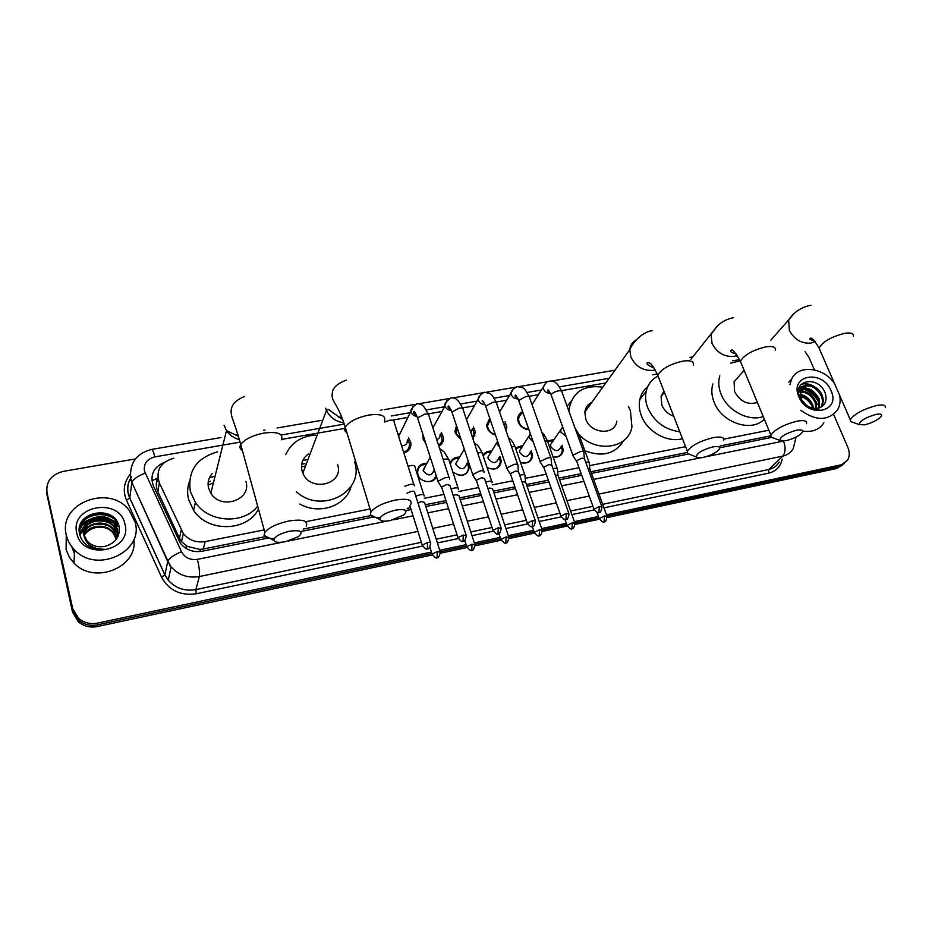<?xml version="1.0" encoding="UTF-8"?>
<svg xmlns="http://www.w3.org/2000/svg" width="932" height="932" viewBox="0 0 932 932"><rect width="100%" height="100%" fill="white"/><g stroke="black" fill="none" stroke-linecap="round" stroke-linejoin="round"><path stroke-width="1.4" d="M436.479 476.497C433.811 484.395 419.913 482.764 417.653 474.248L417.385 473.211C417 466.827 420.181 463.495 426.926 463.204M467.817 462.027L469.448 466.536C467.468 475.763 461.946 477.603 452.847 472.035M499.855 456.365L501.311 461.084C499.878 468.645 495.137 470.8 487.087 467.561M531.298 450.785L532.568 455.701C531.38 461.946 527.349 464.183 520.464 462.412M562.171 445.286L563.254 450.366C562.217 455.492 558.827 457.694 553.107 456.96M408.496 437.819L410.837 442.584C411.443 447.849 409.113 451.286 403.836 452.87M441.29 432.355L443.457 437.341C443.807 441.255 442.257 444.168 438.809 446.067M425.854 443.55L423.163 439.228L422.918 434.463M473.479 426.984L475.448 432.168L472.908 438.797M461.2 439.892L455.433 433.38L455.002 431.434L456.47 425.668M505.074 421.683L506.845 427.066L506.041 430.782M495.486 435.058C491.385 433.904 488.601 431.434 487.133 427.648L486.632 425.108L489.754 418.282M536.448 417.058L537.543 420.181M528.933 429.664C523.807 429.221 520.254 426.67 518.274 422.01L517.738 418.922C517.877 415.509 519.508 413.097 522.619 411.676M157.788 477.219L157.392 478.198C155.795 482.764 155.947 487.226 157.834 491.583L179.468 538.288L181.53 541.632L187.402 546.455L199.879 549.402L203.246 549.006L264.991 536.692M136.433 493.273L136.526 492.644M303.226 529.073L370.82 515.594M407.191 508.336L410.488 507.684M425.26 504.736L445.974 500.612M459.639 497.886L480.761 493.669M493.366 491.164L514.883 486.865M526.463 484.558L548.342 480.201M558.955 478.081L581.16 473.654M590.841 471.72L687.07 452.533M720.191 445.939L770.694 435.861M173.795 458.206C160.386 462.179 155.562 470.404 159.325 482.869L183.324 533.547C188.928 540.245 196.221 542.925 205.191 541.574L264.199 529.912M305.766 521.699L370.051 509M424.258 498.294L443.97 494.403M458.532 491.525L478.722 487.541M492.166 484.885L512.81 480.807M525.217 478.349L546.234 474.202M557.651 471.942L579.028 467.724M589.502 465.651L685.603 446.673M723.838 439.123L768.877 430.223M739.612 359.624L732.703 360.824M657.211 373.977L652.645 374.781M605.835 382.935L561.413 390.671M538.44 394.667L529.061 396.31M506.717 400.201L496.092 402.053M474.411 405.828L462.493 407.901M441.488 411.56L428.254 413.866M407.925 417.408L393.362 419.948M344.724 428.417L281.697 439.403M547.632 440.918L554.132 439.543M515.454 447.908L523.202 445.298M482.962 455.294C484.815 452.218 487.727 450.832 491.7 451.158M450.086 463.588C451.368 459.115 454.548 456.96 459.616 457.123M432.867 427.835L444.995 406.072C446.137 408.822 448.257 410.266 451.333 410.406M397.778 433.718L400.003 433.625M531.357 459.627L531.951 458.509L531.357 459.627M432.355 554.936L97.371 626.537L97.545 624.824L431.9 553.492L97.545 624.824C90.299 626.176 83.962 624.626 78.521 620.164L72.603 610.355L46.973 494.659L46.647 490.092M833.604 414.39L847.875 447.43C849.879 452.381 849.704 456.738 847.339 460.513L838.567 466.722L607.116 516.107L838.567 466.722L844.497 463.32L836.517 468.528L607.221 517.551M598.961 517.854L575.021 522.957L598.961 517.854M566.807 524.704L542.319 529.935L566.807 524.704M534.048 531.694L508.988 537.042L534.048 531.694M500.659 538.824L475.005 544.3L500.659 538.824M466.617 546.082L440.37 551.686L466.617 546.082M842.435 465.126L836.517 468.528M604.542 515.92L604.029 521.652C605.206 522.572 606.219 520.837 607.07 516.456L604.542 515.92L599.229 518.588L599.439 519.194L575.126 524.413M572.353 522.782L571.91 528.549C573.063 529.493 574.089 527.757 574.986 523.341L572.353 522.782L567.064 525.427L567.273 526.044L542.412 531.403M534.525 533.092L509.082 538.533M501.125 540.234L475.099 545.791M467.072 547.503L440.452 553.2M97.371 626.537C90.148 627.888 83.822 626.339 78.404 621.9L72.51 612.114L46.973 494.659L72.603 610.355L78.521 620.164C83.962 624.626 90.299 626.176 97.545 624.824L97.72 623.1C90.451 624.452 84.09 622.891 78.638 618.417L72.708 608.584L46.984 492.574C45.866 481.588 51.295 474.528 63.271 471.382L135.443 458.917M96.008 517.761L104.932 517.947M799.097 387.817L802.254 388.411M803.745 388.854C810.479 391.3 815.57 395.704 819.018 402.076M805.108 351.69L809.011 357.457L814.37 369.864M840.629 464.917L606.464 514.779M598.472 516.479L574.368 521.617M566.33 523.33L541.667 528.572M533.57 530.296L508.336 535.667M500.181 537.403L474.365 542.902M466.151 544.649L439.729 550.276M431.446 552.047L97.72 623.1M79.628 527.256L82.435 524.937M87.864 521.897C96.648 518.448 105.188 518.786 113.506 522.899M117.781 525.706L119.133 526.86M800.052 390.31L803.104 391.3M816.117 402.344L817.236 404.395M164.486 462.26C153.454 467.212 149.749 475.087 153.372 485.91L180.493 543.426C186.062 549.997 193.274 552.606 202.116 551.243L268.113 538.055M301.502 531.38L373.394 517.004M406.061 510.48L411.059 509.478M425.831 506.519L446.545 502.383M460.222 499.645L481.343 495.428M493.96 492.9L515.478 488.601M527.058 486.283L548.948 481.914M559.561 479.794L581.778 475.343M591.447 473.409L688.189 454.07M719.749 447.768L771.451 437.434M789.928 384.636L791.548 379.277C797.943 364.319 823.445 366.963 834.49 383.471M807.531 406.783C811.667 409.474 815.838 410.581 820.043 410.103C811.551 409.929 805.353 406.34 801.462 399.327C805.784 406.34 811.469 409.264 818.506 408.123C825.111 405.781 827.371 400.865 825.298 393.374C818.89 374.781 791.559 379.895 799.726 397.405L807.531 406.783M831.029 390.659C841.351 412.2 807.496 418.911 798.852 396.741C788.903 374.99 822.513 368.944 831.029 390.659M820.626 407.377L820.999 406.806C822.688 403.638 822.863 400.178 821.5 396.426C815.908 386.57 809.244 383.658 801.485 387.677M820.987 407.202L821.791 406.026C823.492 402.857 823.667 399.385 822.292 395.634C818.797 385.079 803.722 381.258 800.472 389.261L801.462 399.327M818.634 408.1L818.319 399.56C813.892 390.974 807.881 387.665 800.308 389.623M819.193 407.936L819.112 398.78C813.042 388.493 806.18 385.79 798.538 390.683M816.024 408.507L815.162 402.671C811.714 395.401 806.553 391.883 799.703 392.092M816.735 408.461L815.954 401.902C812.261 394.294 806.879 390.799 799.784 391.417M812.716 408.193L812.04 405.758C809.512 399.991 805.458 396.508 799.901 395.308M813.636 408.367L812.821 404.989C810.048 398.814 805.691 395.285 799.749 394.411M799.936 389.809L798.526 390.729M799.143 391.58L798.503 391.79M798.444 395.844C804.735 397.114 809.407 400.83 812.436 407.016M839.755 395.564C840.687 400.877 839.965 405.606 837.612 409.742C828.362 421.078 816.082 421.252 800.786 410.255M823.865 422.813C819.356 429.745 812.308 432.495 802.743 431.05M811.283 389.786L802.51 386.92M802.231 386.92L799.353 387.153M814.184 386.477C809.78 383.856 805.446 383.134 801.194 384.299M66.335 535.154C57.644 503.129 109.906 483.51 129.292 510.515L135.093 522.165C144.215 551.581 96.94 574.124 74.642 549.95C70.389 545.674 67.617 540.746 66.335 535.154M133.812 539.442C138.227 567.227 94.353 585.191 73.966 563.045L69.411 557.324L66.114 549.682L66.254 534.793M116.966 538.3L117.642 529.527L114.496 523.12C104.466 509.513 79.208 519.31 83.589 534.432L87.398 541.375C92.396 546.164 98.454 547.771 105.572 546.21C115.51 542.972 120.053 536.634 119.191 527.163C115.358 503.734 74.024 511.412 79.57 533.675C80.536 538.463 83.134 542.401 87.363 545.5C92.443 548.797 98.081 550.043 104.279 549.251C92.979 549.204 86.187 544.661 83.927 535.609C88.319 529.306 94.668 526.522 102.986 527.279M124.935 524.087C132.892 551.301 82.109 561.367 76.797 533.186C69.562 505.633 119.68 496.616 124.935 524.087M117.851 534.98L117.549 530.32L114.403 523.924C105.747 512.309 83.938 517.423 83.228 530.937M117.537 536.529L117.176 533.477L114.054 527.104C105.875 516.188 85.488 520.009 83.274 532.545M117.63 536.145L117.269 532.696L114.135 526.312C105.852 515.221 85.103 519.357 83.251 532.137M117.059 538.067L113.692 530.261C105.992 519.986 87.002 522.712 83.519 534.141M117.199 537.682L113.786 529.481C105.968 519.042 86.629 522.025 83.437 533.733M116.535 538.952L113.436 532.603C106.085 522.805 88.144 524.798 83.833 535.341M116.337 539.244L113.343 533.384C106.108 523.737 88.517 525.497 83.962 535.737M116.488 531.275L111.199 526.918M90.404 525.357L84.847 528.561M84.206 529.096L83.379 529.854M83.309 529.924L79.768 534.63M116.896 528.188L111.689 523.866M90.474 522.246L85.01 525.438M84.381 525.963L79.406 532.626M117.793 525.66L112.166 520.767M103.254 517.598L99.608 517.33M90.555 519.112C85.208 521.361 81.457 525.054 79.29 530.18M116.384 520.534C106.318 510.084 85.534 513.171 80.047 525.671M116.768 532.032L112.819 528.386M108.45 525.951C103.673 523.959 98.571 523.586 93.153 524.844M88.656 526.51L84.474 529.236M83.962 529.679L83.309 530.285M83.263 530.331L79.826 534.863M117.164 528.957L113.273 525.322M109.009 522.91C104.058 520.778 98.78 520.394 93.153 521.745M88.773 523.411L84.637 526.114M84.136 526.557L79.441 532.894M117.747 526.056L113.727 522.235M109.568 519.835C104.454 517.563 98.978 517.155 93.153 518.611M88.889 520.266C84.404 522.561 81.201 525.986 79.278 530.529M117.211 521.838C107.32 510.247 85.15 513.276 79.791 526.557M876.197 414.344C865.269 417.559 859.63 420.984 859.257 424.608L864.547 424.829C871.199 423.198 876.511 420.67 880.495 417.256C882.895 414.472 881.462 413.505 876.197 414.344M853.001 422.394L850.59 421.544L850.287 419.738C854.504 413.831 863.358 409.078 876.861 405.478C883.035 404.395 885.843 405.105 885.295 407.61M739.227 375.934L734.09 381.759L734.567 391.615C740.183 401.634 747.79 405.245 757.401 402.449M763.238 416.557C748.582 421.916 727.251 410.581 721.042 394.096C718.514 387.689 718.094 381.607 719.784 375.887M730.688 363.177L740.171 360.812M764.287 419.109C751.798 432.937 721.531 422.767 714.052 402.03C711.57 395.669 711.174 389.646 712.852 383.949M796.604 430.2C785.758 433.322 780.166 436.724 779.839 440.393L785.804 440.72C792.247 439.182 797.419 436.77 801.334 433.485C804.106 430.386 802.534 429.291 796.604 430.2M773.921 438.168L771.079 437.108L770.881 435.081C775.098 429.233 783.835 424.596 797.093 421.159C804.083 419.948 807.205 420.786 806.471 423.664M663.945 391.137L661.079 396.38L661.802 404.977C664.097 410.395 668.081 414.181 673.766 416.313M679.789 431.761C664.714 429.675 653.996 421.613 647.658 407.575C645.561 402.007 645.061 396.624 646.144 391.417C647.717 384.66 651.491 379.627 657.468 376.318M682.492 438.704C667.324 443.05 647.018 431.656 641.298 415.544C639.236 410.022 638.746 404.674 639.83 399.513C641.018 394.283 643.628 390.03 647.67 386.757M712.875 446.882C702.134 449.9 696.6 453.267 696.274 456.971C697.148 457.962 699.408 458.113 703.031 457.426C709.24 455.969 714.273 453.686 718.106 450.575C721.298 447.115 719.551 445.892 712.875 446.882M690.74 454.758L687.42 453.43L687.35 451.181C691.567 445.438 700.177 440.918 713.166 437.644C721.1 436.304 724.583 437.283 723.616 440.58M591.925 402.251C587.836 404.255 585.482 407.54 584.842 412.072L585.727 418.957C590.504 434.091 615.167 435.733 616.833 421.159M585.133 410.476L585.925 410.569M569.068 411.641L569.161 409.02C572.586 391.929 583.793 384.648 602.771 387.188M628.343 406.259L630.416 410.744L631.943 426.833C628.669 448.502 595.863 453.488 578.877 434.347M567.099 406.224L570.966 401.529M623.625 440.661C615.225 454.012 602.293 457.379 584.853 450.738M395.82 510.049C385.58 512.67 380.233 515.815 379.79 519.473C380.827 521.268 384.275 521.64 390.147 520.569L403.603 515.081C408.402 510.421 405.804 508.744 395.82 510.049M380.291 517.458C374.652 517.784 371.344 516.91 370.365 514.848L370.936 511.924C375.153 506.81 383.262 502.861 395.273 500.088C407.517 498.201 412.655 499.738 410.674 504.725M308.504 453.919C302.562 458.195 300.419 463.915 302.096 471.056L302.865 473.165C310.577 492.865 344.502 484.162 337.57 464.544M301.479 467.06L305.603 465.86M302.83 460.408L306.302 459.814M285.728 454.618C291.308 442.653 301.246 436.141 315.552 435.081M354.428 461.445C365.414 491.327 321.866 514.977 296.329 491.758M351.084 486.457C346.308 505.796 319.396 515.338 299.836 504.014M301.642 464.357L304.915 463.53M289.607 531.205C279.53 533.71 274.241 536.762 273.728 540.35C274.824 542.447 278.75 542.89 285.53 541.678L298.52 536.587C303.82 531.578 300.85 529.795 289.607 531.205M274.206 538.498C268.311 538.638 264.933 537.589 264.059 535.341L264.851 532.288C269.045 527.419 277.002 523.656 288.734 521.023C302.667 518.926 308.469 520.639 306.162 526.149M212.205 473.596C208.523 477.871 207.323 482.753 208.617 488.24L210.83 493.203C221.047 510.561 252.048 499.82 245.885 481.39M208.116 485.094L213.428 482.834M209.502 477.685L215.082 476.252M257.675 506.158C243.683 524.704 208.605 522.852 195.405 502.43L190.384 491.583C187.425 471.173 196.466 457.938 217.529 451.857M258.455 509C247.562 531.648 207.906 532.813 193.576 510.352L188.625 499.622C187.076 493.424 187.355 487.389 189.464 481.495M208.22 482.1L210.341 481.203M523.132 413.132C520.242 414.344 518.728 416.499 518.588 419.598L519.054 422.336C520.872 426.553 524.099 428.802 528.724 429.081M524.227 416.266L525.73 420.565M583.945 452.637C584.236 451.496 583.024 451.146 580.31 451.589L573.18 455.084L573.46 456.552M601.769 506.414L584.539 458.87L581.918 458.136L576.745 460.653L576.838 461.655M505.26 428.522L504.096 423.256M490.255 419.726L487.518 425.726L487.949 427.974C489.242 431.306 491.688 433.485 495.3 434.498M551.29 459.022C551.604 457.833 550.346 457.461 547.515 457.915L540.374 461.433L540.723 462.878M568.823 513.357L551.837 465.301L549.111 464.532L543.938 467.06L544.067 468.039M472.501 437.574L473.922 432.623L472.547 428.58M456.995 427.24L456.296 433.706L460.979 439.228M518.017 465.522C518.355 464.276 517.039 463.891 514.08 464.369L506.926 467.911L507.334 469.332M535.236 520.429L518.518 471.86L515.664 471.044L510.503 473.596L510.666 474.563M470.87 432.716L472.209 429.163M438.529 445.193C441.116 443.446 442.257 440.999 441.931 437.865L440.405 433.997M423.664 436.793L425.388 442.141M483.988 472.349L484.104 472.151C484.465 470.858 483.091 470.45 479.992 470.94L472.839 474.505L473.305 475.903M500.997 527.64L484.547 478.547L481.576 477.685L476.415 480.26L476.613 481.203M436.712 439.636C439.135 438.797 440.253 437.12 440.067 434.627M403.614 452.16C407.971 450.634 409.882 447.64 409.334 443.189L407.657 439.496M399.187 435.302L398.29 435.349M449.457 479.025L449.515 478.92C449.911 477.568 448.49 477.137 445.24 477.65L438.087 481.227L438.611 482.601M466.07 535.003L449.911 485.362L446.824 484.465L441.652 487.04L441.896 487.972M401.587 445.764C405.618 445.764 407.517 443.9 407.307 440.184M414.239 485.84L414.262 485.805C414.682 484.407 413.191 483.964 409.789 484.489L404.872 486.224M430.456 542.517L414.6 492.306C414.903 491.304 413.831 490.989 411.373 491.374L407.039 493.121M554.062 457.123C558.781 457.181 561.53 455.049 562.299 450.75L561.437 446.3M553.41 440.568L547.748 441.838M553.049 441.069L550.521 444.657L550.812 446.638C554.936 451.857 558.361 451.915 561.064 446.824M589.374 463.192C589.641 462.121 588.465 461.794 585.844 462.237L585.762 462.249M606.86 515.862L589.956 469.297L588.034 468.528M522.887 463.064C528.083 463.204 530.995 460.874 531.624 456.109L530.599 451.822M522.503 446.335L515.711 448.665M522.141 446.882L519.497 450.855L519.776 452.521C524.122 457.892 527.605 457.845 530.215 452.381M557.557 469.518C557.849 468.388 556.625 468.05 553.888 468.505L553.037 468.703M574.764 522.712L558.093 475.67L555.262 475.005M487.121 467.654C494.636 470.637 499.051 468.586 500.368 461.526L499.179 457.414M491.036 452.206C487.494 452.032 484.885 453.313 483.219 456.063M490.663 452.812L487.914 457.169L488.182 458.521C492.772 464.043 496.313 463.868 498.783 458.031M525.147 475.949C525.45 474.784 524.18 474.435 521.314 474.901L519.707 475.308M542.051 529.714L525.636 482.17L521.885 481.669M458.579 475.203C464.94 475.646 468.26 472.92 468.528 467.025L467.177 463.088M458.987 458.195C454.327 458.183 451.449 460.257 450.354 464.416M458.602 458.847L455.783 463.623L456.004 464.625C460.874 470.287 464.451 469.996 466.769 463.752M492.003 482.729L492.119 482.52C492.457 481.296 491.129 480.924 488.135 481.413L485.723 482.077M508.721 536.832L492.574 488.776L489.696 488.007L487.879 488.508M426.332 464.287C420.204 464.707 417.338 467.841 417.711 473.666L417.967 474.656M425.947 464.998L423.245 470.846C428.394 476.648 432.017 476.217 434.137 469.577M458.393 489.347L458.474 489.207C458.835 487.937 457.449 487.553 454.315 488.053L451.1 489.02M474.749 544.102L458.87 495.521L455.876 494.706L453.232 495.544M425.272 481.355C431.027 482.275 434.615 480.213 436.06 475.169M424.13 496.092L424.177 496.022C424.561 494.706 423.116 494.298 419.843 494.822L415.8 496.139M440.114 551.511L424.514 502.395L421.392 501.544L417.909 502.779M151.904 480.796L157.392 478.198M200.38 551.523L199.879 549.402M184.909 547.655L187.402 546.455M203.246 549.006L205.191 541.574M179.468 538.288L181.251 530.11M157.834 491.583L159.325 482.869M169.822 565.34L171.08 567.017M158.463 480.621L156.46 481.926M72.51 612.114L72.708 608.584M408.81 447.919L410.371 447.628M441.372 441.966L442.933 441.675M473.351 436.118L474.924 435.838M240.107 442.129L154.852 456.878C146.953 458.987 143.481 463.728 144.46 471.103L181.519 551.756C184.885 557.767 190.186 560.295 197.409 559.351L282.699 542.144M417.932 531.415L199.343 576.535C187.973 578.388 178.56 575.184 171.104 566.901L167.678 561.437L130.294 478.897M130.305 478.792C127.812 483.58 127.171 488.613 128.383 493.878L129.769 497.874L131.843 482.415C133.532 478.99 137.983 475.891 145.171 473.141M782.204 459.103C780.678 466.594 776.158 471.277 768.644 473.141L603.948 507.847M594.22 509.897L571.887 514.604M561.215 516.852L539.22 521.489M527.559 523.947L505.925 528.502M493.238 531.182L471.988 535.655M458.241 538.556L437.399 542.948M422.534 546.082L196.349 593.742C180.493 595.944 168.902 590.422 161.551 577.188L126.496 500.251C122.628 490.849 123.898 482.17 130.27 474.202M46.984 492.574L46.973 494.659M796.079 437.003L793.26 448.537C791.012 452.533 787.517 455.061 782.775 456.121L768.818 469.483C773.49 468.435 776.95 465.93 779.187 461.981M151.601 449.422L151.671 449.41C136.643 453.29 129.618 462.796 130.62 477.918L131.843 482.415L167.842 560.947L164.906 574.846L168.249 580.205C175.531 588.313 184.746 591.436 195.871 589.583L421.357 542.319M126.496 500.251L129.769 497.874L164.906 574.846L161.551 577.188M197.409 559.351C199.273 567.204 199.914 572.924 199.343 576.535L195.871 589.583L196.349 593.742M705.396 456.843L783.544 441.081C785.816 447.581 785.559 452.591 782.775 456.121L598.95 494.065M589.234 496.057L566.947 500.659M556.299 502.861L534.351 507.392M522.724 509.792L501.136 514.243M488.485 516.852L467.27 521.233M453.558 524.064L432.763 528.362M436.211 539.209L457.041 534.84M470.777 531.962L492.026 527.5M504.69 524.844L526.324 520.312M537.974 517.877L559.957 513.264M570.617 511.027L592.95 506.356M602.666 504.317L768.818 469.483L768.644 473.141M737.62 356.047L736.664 356.21M609.19 378.264L559.41 386.885M541.457 389.984L527.058 392.477M509.571 395.506L494.088 398.185M477.079 401.121L460.49 403.999M443.982 406.853L426.239 409.929M410.231 412.69L391.3 415.963M344.292 424.107L281.208 435.023M288.442 540.991L387.502 521M392.92 519.905L413.051 515.839M427.846 512.856L448.583 508.674M462.26 505.913L483.417 501.637M496.034 499.098L517.575 494.752M529.178 492.411L551.08 487.984M561.705 485.84L583.945 481.355M593.626 479.398L700.876 457.763M131.598 476.625C127.043 483.51 126.426 490.64 129.734 498.003L164.871 574.962L168.249 580.205L171.104 566.901L167.842 560.947C169.717 557.767 174.272 554.703 181.519 551.756M221.035 437.551L151.671 449.41C152.545 449.585 153.605 452.078 154.852 456.878M799.015 388.085L801.706 388.586M802.93 388.924C810.258 391.405 815.675 396.147 819.17 403.137M800.786 390.193L804.467 391.533M815.453 400.713L816.187 401.832M799.272 387.374L803.163 388.201M805.132 388.9C810.852 391.289 815.349 395.145 818.634 400.469M80.909 524.471L89.705 519.485M96.101 517.994L107.168 518.67M111.129 519.963L118.387 524.297M79.698 526.964L82.995 524.32M88.377 521.442C96.788 518.285 104.978 518.6 112.97 522.363M74.444 553.725L71.985 547.352M80.968 523.353L94.435 517.377M106.842 517.714L117.653 522.654M853.409 336.161C853.794 333.353 850.928 332.409 844.8 333.318C831.484 336.673 822.909 341.59 819.065 348.067L820.195 350.653M793.528 314.142L788.658 319.944L789.381 330.359C794.274 339.481 801.404 343.733 810.758 343.116L815.057 341.543M775.342 350.211C775.902 346.995 772.71 345.888 765.778 346.879C752.707 350.083 744.237 354.882 740.381 361.278L741.639 364.319M716.801 326.654L711.093 334.238L712.025 343.337C716.859 352.715 724.176 357.061 733.962 356.408L737.212 355.418M693.361 365.029C694.13 361.336 690.577 360.043 682.725 361.15C669.91 364.179 661.569 368.827 657.701 375.107L659.075 378.66M636.37 339.772C632.525 341.916 630.335 345.213 629.787 349.663L630.859 356.968C635.636 366.591 643.138 371.053 653.379 370.342L655.208 369.911M384.427 421.089C386.151 415.567 380.967 413.54 368.874 415.031C357.061 417.536 349.174 421.567 345.236 427.136C344.036 429.489 344.595 431.295 346.879 432.565M325.594 408.204L326.445 410.453C329.928 417.396 335.741 421.544 343.885 422.883M281.487 439.788C283.538 433.671 277.701 431.423 263.966 433.054C252.444 435.407 244.697 439.24 240.747 444.529C239.326 447.045 239.874 449.026 242.378 450.459M224.053 425.248L226.499 430.607C229.563 435.081 233.862 438.11 239.419 439.694M599.404 506.46L598.88 512.367C600.08 513.299 601.128 511.528 602.002 507.055L599.404 506.46L593.975 509.21L594.197 509.851M545.313 383.669L543.181 387.316L543.484 389.052C544.882 392.023 547.189 393.409 550.428 393.199M583.583 451.636L562.008 392.186C562.241 390.951 561.017 390.52 558.338 390.892L558 390.951C554.412 391.859 552.117 393.164 551.138 394.865L551.534 395.983M566.353 513.404L565.899 519.345C567.087 520.301 568.136 518.53 569.068 514.033L566.353 513.404L560.959 516.118L561.181 516.794M513.183 389.18L510.981 393.188L511.26 394.62C512.577 397.521 514.825 398.931 518.017 398.838M550.928 457.973L529.667 397.906C529.924 396.613 528.654 396.158 525.846 396.543L518.681 400.469L519.101 401.645M532.661 520.487L532.288 526.463C533.442 527.43 534.514 525.66 535.481 521.139L532.661 520.487L527.291 523.155L527.524 523.866M480.434 394.795L478.186 399.176L478.442 400.294C479.665 403.125 481.856 404.546 485.001 404.57M517.644 464.427L496.721 403.742C497.001 402.391 495.684 401.913 492.737 402.309L485.619 406.177L486.038 407.401M498.294 527.698L498.003 533.721C499.144 534.7 500.216 532.929 501.241 528.386L498.294 527.698L492.97 530.343L493.203 531.077M447.08 400.515L444.797 405.303C444.413 403.707 446.428 401.261 450.82 397.952C454.035 397.824 456.109 398.488 457.041 399.956C457.903 400.014 459.791 402.834 462.691 408.391M483.72 471.01L463.146 409.684C463.46 408.274 462.074 407.773 458.998 408.193L451.927 411.991L452.346 413.272M463.251 535.061L463.041 541.131C464.159 542.121 465.254 540.339 466.326 535.784L463.251 535.061L457.95 537.659L458.195 538.428M413.074 406.352L410.907 411.967C411.979 414.623 414.006 416.091 417.012 416.348M449.131 477.72L428.93 415.742C429.268 414.274 427.835 413.75 424.608 414.181L417.571 417.92L418.002 419.26M427.508 542.564L427.38 548.68C428.452 549.705 429.559 547.923 430.712 543.321C431.05 542.389 429.978 542.133 427.508 542.564L422.243 545.138L422.476 545.931M413.866 484.57L394.05 421.916C394.411 420.379 392.92 419.843 389.541 420.285L384.706 421.998M562.66 426.903L560.691 430.246L560.982 432.25L566.062 436.351M589.047 462.272L579.378 435.663L577.327 434.417M530.261 433.473L529.12 436.421L529.423 438.133L533.232 441.931M557.22 468.551L547.69 441.686L544.719 440.452M539.535 529.772L539.174 535.585C540.304 536.529 541.341 534.793 542.284 530.366L539.535 529.772L534.281 532.382L534.502 533.034M497.373 440.591L497.269 444.11L499.634 447.185M524.798 474.947L515.419 447.826C515.711 446.614 514.429 446.218 511.586 446.661L511.517 446.673M506.099 536.902L505.808 542.75C506.903 543.729 507.952 541.981 508.954 537.519L506.099 536.902L500.868 539.477L501.09 540.164M491.77 481.46L482.555 454.082C482.869 452.812 481.529 452.404 478.547 452.859L477.685 453.045M464.52 450.214L464.952 451.193M472.011 544.16L471.802 550.055C472.873 551.045 473.945 549.298 474.982 544.812L472.011 544.16L466.815 546.711L467.037 547.422M458.113 488.112L449.061 460.455C449.399 459.138 448.012 458.707 444.89 459.173L443.224 459.593M437.248 551.569L437.12 557.499C438.168 558.501 439.252 556.754 440.358 552.245L437.248 551.569L432.087 554.086L432.308 554.82M423.815 494.88L414.926 466.955C415.288 465.581 413.843 465.126 410.593 465.616L408.088 466.291M181.53 541.632L183.324 533.547M78.404 621.9L78.638 618.417M692.86 356.898L689.971 357.387M614.992 370.202L551.744 381.013M547.701 381.712L519.497 386.535M515.501 387.211L486.644 392.151M482.706 392.826L453.162 397.871M449.282 398.535L419.05 403.707M415.218 404.36L384.275 409.649M341.718 416.919L338.409 417.489M321.016 420.46L277.095 427.974M264.944 430.048L263.546 430.293M237.928 434.673L235.726 435.046M791.548 379.277L788.856 382.108M821.791 406.026L820.999 406.806M114.496 523.12L114.403 523.924M114.135 526.312L114.054 527.104M113.786 529.481L113.692 530.261M113.436 532.603L113.343 533.384M74.642 549.95L73.966 563.045M859.257 424.608L850.59 421.544M814.335 340.728C810.211 339.83 808.883 338.992 810.339 338.211C811.982 337.535 814.883 340.821 819.065 348.067L850.287 419.738M734.09 381.759L744.144 370.365M770.543 340.471L788.658 319.944C793.947 312.01 801.369 307.106 810.933 305.242M779.839 440.393L771.079 437.108M736.233 354.055C731.061 352.459 729.395 351.201 731.212 350.257C732.214 348.778 735.266 352.447 740.381 361.278L770.881 435.081M661.079 396.38L664.388 392.279M690.915 359.309L716.883 326.573C721.356 321.855 726.902 318.907 733.507 317.719M646.144 391.417L639.83 399.513M696.274 456.971L687.42 453.43M654.043 367.977C647.565 365.309 645.515 363.468 647.868 362.455C650.047 363.701 650.711 361.068 657.701 375.107L687.35 451.181M584.842 412.072L629.787 349.663C635.717 336.394 648.59 330.371 652.249 330.813M569.161 409.02L568.473 410.01M379.79 519.473L370.365 514.848M346.343 380.105C337.139 383.646 332.479 388.003 332.351 393.199C331.547 396.321 332.561 399.979 335.392 404.162C338.84 409.696 342.114 417.35 345.236 427.136L370.936 511.924M302.865 473.165L326.445 410.453L328.041 409.253L342.72 419.528M273.728 540.35L264.059 535.341M244.499 396.519C234.002 400.702 229.68 406.83 231.52 414.891C231.684 417.862 235.12 424.34 240.747 444.529L264.851 532.288M195.405 502.43L193.576 510.352M210.83 493.203L226.499 430.607L238.429 436.327M518.588 419.598L517.901 420.658M532.044 404.616L543.181 387.316C544.707 383.751 546.758 381.689 549.332 381.118C553.189 381.118 556.089 380.349 561.577 391.067M572.947 455.468L551.138 394.865C549.006 390.729 547.923 389.18 547.888 390.228C547.294 390.858 548.004 391.58 550.008 392.395M576.535 461.084L572.877 455.69M598.88 512.367C598.495 513.614 596.853 512.565 593.975 509.21L576.582 460.932M584.364 458.218L583.828 452.859M487.518 425.726L486.877 426.774M499.564 411.991L510.981 393.188C511.051 391.091 513.089 388.9 517.109 386.617C524.879 387.84 524.238 387.828 529.236 396.729M540.187 461.748L518.681 400.469C516.375 395.937 515.256 394.283 515.326 395.517C514.604 396.147 515.361 396.962 517.598 397.987M543.752 467.445L540.117 461.969M565.899 519.345C565.514 520.627 563.872 519.555 560.959 516.118L543.81 467.293M551.674 464.614L551.173 459.255M455.911 431.982L455.329 433.031M466.513 419.715L478.186 399.176C478.302 396.892 480.33 394.574 484.267 392.232L489.65 393.409C491.397 394.038 493.599 397.079 496.267 402.507M506.798 468.144L485.619 406.177C483.673 401.925 482.508 400.154 482.124 400.853L484.57 403.673M510.34 473.922L506.717 468.377M532.288 526.463C531.846 527.768 530.18 526.662 527.291 523.155L510.398 473.771M518.343 471.138L517.889 465.755M423.78 438.366L423.221 439.415M472.757 474.668L451.927 411.991C449.713 407.202 448.49 405.28 448.257 406.236C447.628 407.226 448.513 408.298 450.913 409.451M476.275 480.539L472.664 474.901M498.003 533.721C497.513 535.038 495.836 533.92 492.97 530.343L476.345 480.376M398.64 436.432L410.791 411.548C410.546 409.649 412.527 407.051 416.721 403.777C423.163 403.882 423.734 406.166 428.464 414.39M438.04 481.32L417.571 417.92C415.59 413.109 414.297 411 413.68 411.618C413.121 412.806 414.099 414.053 416.592 415.346M441.547 487.273L437.947 481.553M463.041 541.131C462.493 542.459 460.804 541.306 457.95 537.659L441.617 487.11M381.969 409.707L380.326 410.395M427.38 548.68C426.786 550.031 425.074 548.855 422.243 545.138L409.894 505.773M550.521 444.657L562.683 426.961M579.005 434.685L575.056 428.137M604.029 521.652C603.703 522.887 602.107 521.873 599.229 518.588L596.958 512.297M565.142 433.788L565.421 434.568M589.805 468.691L589.269 463.402M519.497 450.855L530.413 433.881M547.317 440.661C544.824 435.617 543.03 432.937 541.946 432.623M571.91 528.549C571.537 529.807 569.918 528.759 567.064 525.427L564.955 519.427M557.942 475.04L557.441 469.728M487.914 457.169L497.618 441.29M515.035 446.754C511.318 438.949 510.922 440.021 508.359 437.516M539.174 535.585C538.789 536.855 537.158 535.795 534.281 532.382L532.254 526.475M525.485 481.495L525.031 476.17M455.783 463.623L464.287 449.201M482.159 452.964C477.464 443.364 477.312 445.613 474.26 442.817M505.808 542.75C505.389 544.055 503.746 542.96 500.868 539.477L498.853 533.442M423.081 470.217L430.235 457.158M448.653 459.29L444.273 452.055L439.613 448.513M471.802 550.055C471.324 551.371 469.658 550.264 466.815 546.711L464.742 540.339M437.12 557.499C436.584 558.839 434.906 557.697 432.087 554.086L429.873 547.084"/></g></svg>

